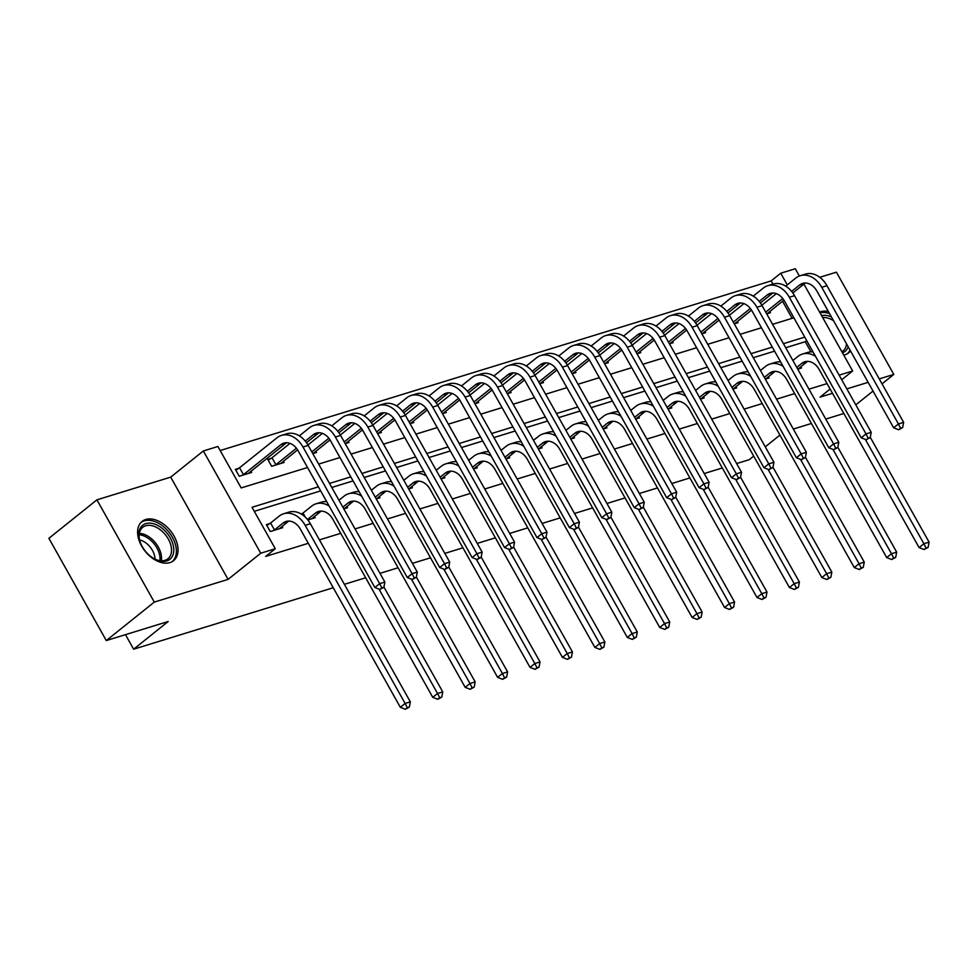 <?xml version="1.0" encoding="UTF-8"?>
<svg xmlns="http://www.w3.org/2000/svg" width="978" height="978" viewBox="0 0 978 978"><rect width="100%" height="100%" fill="white"/><g stroke="black" fill="none" stroke-linecap="round" stroke-linejoin="round"><path stroke-width="1.47" d="M828.366 311.493A25.171 16.284 51.3 0 0 820.786 311.676A25.171 16.284 51.3 0 0 819.613 312.104M843.745 355.1A25.171 16.284 51.3 0 0 844.98 354.782A25.171 16.284 51.3 0 0 848.623 352.875A25.171 16.284 51.3 0 0 850.505 350.931M145.722 519.489A25.171 16.284 51.3 0 0 142.091 521.408A25.171 16.284 51.3 0 0 143.253 548.695A25.171 16.284 51.3 0 0 169.915 562.607A25.171 16.284 51.3 0 0 173.558 560.687A25.171 16.284 51.3 0 0 172.397 533.401A25.171 16.284 51.3 0 0 145.722 519.489M772.926 284.109L771.129 280.918L780.737 273.217L795.285 268.742L799.356 276.004M882.034 383.853L893.794 374.427L836.41 272.19L819.784 277.3M333.241 587.741L133.644 649.196L168.216 621.495L106.284 640.566L48.9 538.316L96.92 499.844L154.292 602.093L228.082 579.379L260.735 553.218L203.351 450.968L217.898 446.494L241.163 487.936L307.532 467.508M228.082 579.379L170.698 477.13L96.92 499.844M170.698 477.13L203.351 450.968M771.129 280.918L220.172 450.528M855.799 404.868L873.024 391.066M106.284 640.566L154.292 602.093M753.696 456.115L749.258 459.672L736.642 463.56M722.314 467.961L704.209 473.535M689.893 477.949L671.788 483.523M657.473 487.924L639.367 493.499M625.052 497.912L606.947 503.487M592.631 507.888L574.526 513.462M560.198 517.875L542.105 523.45M527.778 527.851L509.672 533.426M495.357 537.839L477.252 543.401M462.936 547.814L444.831 553.389M430.516 557.802L412.41 563.365M398.083 567.778L379.99 573.352M365.662 577.766L344.378 584.318M125.477 634.649L133.644 649.196M792.119 318.327L782.534 301.248M238.718 468.315L235.343 469.354L239.219 476.262L251.688 472.423L250.991 471.188M271.138 458.34L267.764 459.379L271.639 466.286L284.109 462.447L283.412 461.2M312.789 453.609L316.53 452.459L315.833 451.225M345.21 443.633L348.95 442.484L348.266 441.237M377.642 433.645L381.383 432.496L380.686 431.261M410.063 423.67L413.804 422.52L413.107 421.274M442.484 413.682L446.225 412.533L445.528 411.298M474.905 403.706L478.645 402.557L477.949 401.322M507.325 393.718L511.066 392.569L510.369 391.334M539.746 383.743L543.487 382.594L542.802 381.359M572.179 373.755L575.92 372.606L575.223 371.371M604.6 363.779L608.34 362.63L607.644 361.395M637.02 353.804L640.761 352.642L640.064 351.408M669.441 343.816L673.182 342.667L672.485 341.432M701.862 333.84L705.603 332.679L704.918 331.444M734.295 323.852L738.035 322.703L737.339 321.469M766.715 313.877L770.456 312.716L769.759 311.481M318.388 486.848L252.018 507.289L275.283 548.731L265.674 556.433L308.302 543.303M319.439 539.88L340.735 533.328M355.051 528.915L373.156 523.34M387.471 518.939L405.577 513.364M419.892 508.951L437.997 503.377M452.313 498.976L470.418 493.401M484.746 488.988L502.839 483.413M517.166 479.012L535.272 473.438M549.587 469.024L567.692 463.45M582.008 459.049L600.113 453.474M614.428 449.061L632.534 443.486M646.861 439.085L664.954 433.511M679.282 429.097L697.387 423.523M711.703 419.122L729.808 413.547M744.124 409.134L762.229 403.572M776.544 399.158L794.649 393.584M808.965 389.171L827.07 383.608M810.958 351.872L805.249 341.713L785.713 347.728M774.576 351.151L753.292 357.704M742.155 361.126L720.859 367.691M709.735 371.114L688.439 377.667M677.314 381.09L656.018 387.655M644.881 391.078L623.597 397.63M612.46 401.053L591.177 407.618M580.04 411.041L558.744 417.594M547.619 421.017L526.323 427.582M515.198 431.005L493.902 437.557M482.777 440.98L461.482 447.545M450.345 450.968L429.061 457.521M417.924 460.944L396.628 467.508M385.503 470.931L364.207 477.484M353.082 480.907L331.786 487.46M320.662 490.895L254.292 511.323M269.732 523.585L266.358 524.624L270.234 531.531L282.703 527.692L282.006 526.457M307.862 519.954L315.124 517.717L314.427 516.47M302.153 513.609L301.077 513.939M343.804 508.878L347.545 507.729L346.848 506.494M376.224 498.902L379.965 497.753L379.281 496.506M408.657 488.914L412.398 487.765L411.701 486.531M441.078 478.939L444.819 477.79L444.122 476.543M473.499 468.951L477.24 467.802L476.543 466.567M505.919 458.975L509.66 457.826L508.963 456.579M538.34 448.988L542.081 447.838L541.384 446.604M570.773 439.012L574.502 437.863L573.817 436.628M603.194 429.024L606.935 427.875L606.238 426.64M635.614 419.049L639.355 417.899L638.658 416.665M668.035 409.061L671.776 407.912L671.079 406.677M700.456 399.085L704.197 397.936L703.5 396.701M732.877 389.11L736.617 387.948L735.933 386.713M765.309 379.122L769.05 377.973L768.353 376.738M797.73 369.146L801.471 367.985L800.774 366.75M830.126 389.036L820.004 397.154L832.51 393.303M846.838 388.889L868.122 382.337M879.259 378.902L893.794 374.427M841.716 379.757L852.657 370.992L839.124 375.149M275.283 548.731L260.735 553.218M779.931 435.1L765.285 446.836M843.843 413.498L825.75 419.073M811.422 423.474L793.317 429.049M803.916 284.121L852.657 370.992M787.278 284.879L780.737 273.217M318.669 464.085L339.953 457.533M351.09 454.098L372.386 447.545M383.51 444.122L404.806 437.569M415.931 434.134L437.227 427.582M448.352 424.159L469.648 417.606M480.785 414.171L502.069 407.618M513.206 404.195L534.489 397.643M545.626 394.207L566.922 387.655M578.047 384.232L599.343 377.679M610.468 374.244L631.764 367.691M642.901 364.268L664.184 357.716M675.321 354.281L696.605 347.728M707.742 344.305L729.038 337.752M740.163 334.317L761.459 327.764M772.583 324.341L793.879 317.789M804.735 337.129L783.439 343.681M772.314 347.117L751.018 353.669M739.894 357.092L718.598 363.645M707.461 367.08L686.177 373.633M675.04 377.056L653.756 383.608M642.619 387.031L621.323 393.596M610.199 397.019L588.903 403.572M577.778 406.995L556.482 413.56M545.345 416.983L524.061 423.535M512.924 426.958L491.641 433.523M480.504 436.946L459.208 443.499M448.083 446.922L426.787 453.486M415.662 456.909L394.366 463.462M383.242 466.885L361.946 473.45M350.809 476.873L329.525 483.425M805.249 341.713L806.667 340.576M279.329 528.731L288.229 521.47A16.137 11.919 72.9 0 1 288.754 521.078M274.476 529.929L283.033 523.071A16.137 11.919 72.9 0 1 286.041 521.47A16.137 11.919 72.9 0 1 300.393 529.196L400.332 707.302L405.136 703.451L305.185 525.345A24.206 17.885 -107.1 0 0 283.669 513.756A24.206 17.885 -107.1 0 0 279.158 516.164L270.588 523.022L274.476 529.929L273.608 530.492M266.835 525.467L270.588 523.022M407.276 707.717L405.357 709.258L409.354 707.082L407.276 707.717L405.136 703.451L410.332 701.849L310.381 523.756A24.206 17.885 -107.1 0 0 288.865 512.154L283.669 513.756M410.332 701.849L409.354 707.082M405.357 709.258L400.332 707.302M235.82 470.198L239.573 467.753L243.461 474.66L280.82 444.721A16.137 11.919 72.9 0 1 283.828 443.12A16.137 11.919 72.9 0 1 298.18 450.846L374.867 587.497L379.672 583.646L302.984 446.995A24.206 17.885 -107.1 0 0 281.456 435.406A24.206 17.885 -107.1 0 0 276.945 437.814L239.573 467.753M243.461 474.66L242.593 475.222M248.314 473.462L286.016 443.12A16.137 11.919 72.9 0 1 286.554 442.728M381.811 587.912L379.88 589.453L383.889 587.277L381.811 587.912L379.672 583.646L384.867 582.057L308.18 445.393A24.206 17.885 -107.1 0 0 286.652 433.804L281.456 435.406M384.867 582.057L383.889 587.277M379.88 589.453L374.867 587.497M163.204 529.208A21.785 14.083 -128.7 0 1 173.192 554.269A21.785 14.083 -128.7 0 1 154.182 558.756A21.785 14.083 -128.7 0 1 149.365 555.345A21.785 14.083 -128.7 0 1 139.744 540.748A21.785 14.083 -128.7 0 1 144.365 524.196A21.785 14.083 -128.7 0 1 163.204 529.208M153.766 558.524A20.171 13.044 51.3 0 0 167.935 558.793A20.171 13.044 51.3 0 0 161.725 530.944A20.171 13.044 51.3 0 0 142.715 527.313A20.171 13.044 51.3 0 0 139.891 541.189M139.561 539.893A15.88 10.269 -128.7 0 1 147.25 544.025A15.88 10.269 -128.7 0 1 154.976 559.123M172.018 561.714A25.012 16.174 51.3 0 0 164.231 527.276A25.012 16.174 51.3 0 0 140.746 522.68M847.082 353.902A25.012 16.174 51.3 0 0 850.029 350.087M829.564 313.62A25.012 16.174 51.3 0 0 820.029 312.85M821.581 315.613A21.785 14.083 -128.7 0 1 831.447 316.97M848.158 346.75A21.785 14.083 -128.7 0 1 842.498 352.875M841.862 351.738A20.171 13.044 51.3 0 0 842.999 350.968A20.171 13.044 51.3 0 0 846.52 343.84M833.525 320.686A20.171 13.044 51.3 0 0 822.681 317.557M311.75 518.756L320.65 511.494A16.137 11.919 72.9 0 1 321.187 511.091M307.483 519.477L315.454 513.095A16.137 11.919 72.9 0 1 318.461 511.494A16.137 11.919 72.9 0 1 332.813 519.22L432.753 697.314L437.557 693.475L378.999 589.111M301.383 514.11L303.021 513.034L305.319 517.142M329.183 506.091A24.206 17.885 -107.1 0 0 316.09 503.78A24.206 17.885 -107.1 0 0 311.579 506.188L303.021 513.034M439.697 697.742L437.777 699.282L441.775 697.094L439.697 697.742L437.557 693.475L442.753 691.874L383.926 587.044M326.701 501.665A24.206 17.885 -107.1 0 0 321.285 502.179L316.09 503.78M442.753 691.874L441.775 697.094M437.777 699.282L432.753 697.314M344.17 508.768L353.07 501.506A16.137 11.919 72.9 0 1 353.608 501.115M342.838 507.154L347.875 503.108A16.137 11.919 72.9 0 1 350.882 501.506A16.137 11.919 72.9 0 1 365.234 509.232L465.186 687.338L469.978 683.488L411.42 579.123M361.603 496.103A24.206 17.885 -107.1 0 0 348.51 493.792A24.206 17.885 -107.1 0 0 343.999 496.201L338.963 500.235M472.117 687.754L470.198 689.294L474.196 687.118L472.117 687.754L469.978 683.488L475.174 681.886L416.347 577.057M359.122 491.677A24.206 17.885 -107.1 0 0 353.706 492.191L348.51 493.792M475.174 681.886L474.196 687.118M470.198 689.294L465.186 687.338M268.241 460.222L272.006 457.765L275.882 464.684L296.42 448.217M305.27 441.127L313.253 434.745A16.137 11.919 72.9 0 1 316.261 433.132A16.137 11.919 72.9 0 1 330.601 440.87L407.288 577.521L412.093 573.67L335.405 437.019A24.206 17.885 -107.1 0 0 313.877 425.43A24.206 17.885 -107.1 0 0 309.378 427.838L299.341 435.858M289.989 443.364L272.006 457.765M275.882 464.684L275.014 465.247M280.735 463.486L297.593 449.856M306.493 442.716L318.449 433.144A16.137 11.919 72.9 0 1 318.975 432.741M414.232 577.937L412.313 579.477L416.31 577.301L414.232 577.937L412.093 573.67L417.288 572.069L340.601 435.418A24.206 17.885 -107.1 0 0 319.072 423.829L313.877 425.43M417.288 572.069L416.31 577.301M412.313 579.477L407.288 577.521M337.703 431.151L345.674 424.758A16.137 11.919 72.9 0 1 348.681 423.156A16.137 11.919 72.9 0 1 363.034 430.882L439.721 567.533L444.513 563.683L367.826 427.031A24.206 17.885 -107.1 0 0 346.31 415.442A24.206 17.885 -107.1 0 0 341.799 417.851L331.774 425.882M322.41 433.376L307.936 444.978M311.823 451.885L328.852 438.242M313.156 453.499L330.014 439.868M338.914 432.741L350.87 423.156A16.137 11.919 72.9 0 1 351.395 422.765M446.653 567.949L444.733 569.489L448.731 567.313L446.653 567.949L444.513 563.683L449.709 562.093L373.021 425.43A24.206 17.885 -107.1 0 0 351.505 413.841L346.31 415.442M449.709 562.093L448.731 567.313M444.733 569.489L439.721 567.533M376.591 498.792L385.491 491.531A16.137 11.919 72.9 0 1 386.029 491.127M375.259 497.166L380.295 493.132A16.137 11.919 72.9 0 1 383.303 491.531A16.137 11.919 72.9 0 1 397.655 499.257L497.606 677.351L502.411 673.512L443.841 569.147M394.036 486.127A24.206 17.885 -107.1 0 0 380.931 483.817A24.206 17.885 -107.1 0 0 376.42 486.225L371.383 490.259M504.538 677.778L502.619 679.319L506.616 677.131L504.538 677.778L502.411 673.512L507.606 671.91L448.78 567.081M391.542 481.702A24.206 17.885 -107.1 0 0 386.127 482.215L380.931 483.817M507.606 671.91L506.616 677.131M502.619 679.319L497.606 677.351M409.024 488.804L417.924 481.543A16.137 11.919 72.9 0 1 418.45 481.152M407.679 487.191L412.716 483.144A16.137 11.919 72.9 0 1 415.723 481.543A16.137 11.919 72.9 0 1 430.075 489.269L530.027 667.375L534.832 663.524L476.262 559.159M426.457 476.139A24.206 17.885 -107.1 0 0 413.352 473.829A24.206 17.885 -107.1 0 0 408.841 476.237L403.804 480.284M536.959 667.791L535.039 669.331L539.037 667.155L536.959 667.791L534.832 663.524L540.027 661.923L481.2 557.093M423.963 471.714A24.206 17.885 -107.1 0 0 418.547 472.227L413.352 473.829M540.027 661.923L539.037 667.155M535.039 669.331L530.027 667.375M441.445 478.829L450.345 471.567A16.137 11.919 72.9 0 1 450.87 471.164M440.1 477.203L445.149 473.169A16.137 11.919 72.9 0 1 448.156 471.567A16.137 11.919 72.9 0 1 462.508 479.293L562.448 657.387L567.252 653.548L508.682 549.184M458.878 466.164A24.206 17.885 -107.1 0 0 445.772 463.853A24.206 17.885 -107.1 0 0 441.274 466.261L436.225 470.296M569.392 657.815L567.46 659.355L571.47 657.167L569.392 657.815L567.252 653.548L572.448 651.947L513.621 547.118M456.396 461.738A24.206 17.885 -107.1 0 0 450.968 462.252L445.772 463.853M572.448 651.947L571.47 657.167M567.46 659.355L562.448 657.387M370.124 421.163L378.095 414.782A16.137 11.919 72.9 0 1 381.102 413.168A16.137 11.919 72.9 0 1 395.454 420.907L472.142 557.558L476.946 553.707L400.259 417.056A24.206 17.885 -107.1 0 0 378.731 405.467A24.206 17.885 -107.1 0 0 374.219 407.875L364.195 415.894M354.831 423.401L340.356 434.99M344.244 441.897L361.273 428.254M345.576 443.523L362.435 429.892M371.334 422.753L383.29 413.181A16.137 11.919 72.9 0 1 383.828 412.777M479.073 557.973L477.154 559.514L481.152 557.338L479.073 557.973L476.946 553.707L482.142 552.105L405.454 415.454A24.206 17.885 -107.1 0 0 383.926 403.865L378.731 405.467M482.142 552.105L481.152 557.338M477.154 559.514L472.142 557.558M402.545 411.188L410.515 404.794A16.137 11.919 72.9 0 1 413.523 403.193A16.137 11.919 72.9 0 1 427.875 410.919L504.562 547.57L509.367 543.719L432.679 407.068A24.206 17.885 -107.1 0 0 411.151 395.479A24.206 17.885 -107.1 0 0 406.64 397.887L396.616 405.919M387.251 413.425L372.789 425.014M376.664 431.921L393.694 418.278M378.009 433.535L394.855 419.904M403.755 412.777L415.711 403.193A16.137 11.919 72.9 0 1 416.249 402.802M511.494 547.998L509.575 549.526L513.572 547.35L511.494 547.998L509.367 543.719L514.562 542.13L437.875 405.479A24.206 17.885 -107.1 0 0 416.347 393.877L411.151 395.479M514.562 542.13L513.572 547.35M509.575 549.526L504.562 547.57M434.965 401.2L442.936 394.819A16.137 11.919 72.9 0 1 445.944 393.205A16.137 11.919 72.9 0 1 460.296 400.943L536.983 537.594L541.788 533.744L465.1 397.092A24.206 17.885 -107.1 0 0 443.572 385.503A24.206 17.885 -107.1 0 0 439.061 387.911L429.036 395.943M419.672 403.437L405.21 415.027M409.085 421.934L426.115 408.291M410.43 423.56L427.276 409.929M436.176 402.789L448.132 393.217A16.137 11.919 72.9 0 1 448.67 392.814M543.915 538.01L541.995 539.55L545.993 537.374L543.915 538.01L541.788 533.744L546.983 532.142L470.296 395.491A24.206 17.885 -107.1 0 0 448.768 383.902L443.572 385.503M546.983 532.142L545.993 537.374M541.995 539.55L536.983 537.594M473.865 468.841L482.765 461.579A16.137 11.919 72.9 0 1 483.303 461.188M472.521 467.227L477.57 463.181A16.137 11.919 72.9 0 1 480.577 461.579A16.137 11.919 72.9 0 1 494.929 469.306L594.869 647.412L599.673 643.561L541.103 539.196M491.298 456.176A24.206 17.885 -107.1 0 0 478.205 453.865A24.206 17.885 -107.1 0 0 473.694 456.274L468.645 460.32M601.812 647.827L599.893 649.368L603.891 647.191L601.812 647.827L599.673 643.561L604.869 641.959L546.042 537.13M488.817 451.75A24.206 17.885 -107.1 0 0 483.401 452.264L478.205 453.865M604.869 641.959L603.891 647.191M599.893 649.368L594.869 647.412M467.386 391.224L475.369 384.831A16.137 11.919 72.9 0 1 478.364 383.229A16.137 11.919 72.9 0 1 492.716 390.955L569.404 527.607L574.208 523.768L497.521 387.105A24.206 17.885 -107.1 0 0 475.993 375.515A24.206 17.885 -107.1 0 0 471.482 377.924L461.457 385.955M452.105 393.462L437.631 405.051M441.506 411.958L458.535 398.315M442.851 413.572L459.697 399.941M468.609 392.814L480.565 383.229A16.137 11.919 72.9 0 1 481.09 382.838M576.348 528.034L574.428 529.563L578.426 527.386L576.348 528.034L574.208 523.768L579.404 522.166L502.716 385.515A24.206 17.885 -107.1 0 0 481.188 373.914L475.993 375.515M579.404 522.166L578.426 527.386M574.428 529.563L569.404 527.607M506.286 458.865L515.186 451.604A16.137 11.919 72.9 0 1 515.724 451.2M504.954 457.239L509.99 453.205A16.137 11.919 72.9 0 1 512.998 451.604A16.137 11.919 72.9 0 1 527.35 459.33L627.301 637.436L632.094 633.585L573.536 529.22M523.719 446.2A24.206 17.885 -107.1 0 0 510.626 443.89A24.206 17.885 -107.1 0 0 506.115 446.298L501.066 450.332M634.233 637.852L632.314 639.392L636.311 637.204L634.233 637.852L632.094 633.585L637.289 631.984L578.463 527.154M521.237 441.775A24.206 17.885 -107.1 0 0 515.822 442.288L510.626 443.89M637.289 631.984L636.311 637.204M632.314 639.392L627.301 637.436M499.807 381.237L507.79 374.855A16.137 11.919 72.9 0 1 510.797 373.254A16.137 11.919 72.9 0 1 525.149 380.98L601.825 517.631L606.629 513.78L529.942 377.129A24.206 17.885 -107.1 0 0 508.413 365.54A24.206 17.885 -107.1 0 0 503.914 367.948L493.89 375.98M484.526 383.474L470.051 395.063M473.939 401.97L490.956 388.327M475.271 403.596L492.13 389.965M501.029 382.826L512.985 373.254A16.137 11.919 72.9 0 1 513.511 372.85M608.768 518.047L606.849 519.587L610.847 517.411L608.768 518.047L606.629 513.78L611.825 512.179L535.137 375.528A24.206 17.885 -107.1 0 0 513.621 363.938L508.413 365.54M611.825 512.179L610.847 517.411M606.849 519.587L601.825 517.631M538.707 448.878L547.607 441.616A16.137 11.919 72.9 0 1 548.145 441.225M537.374 447.264L542.411 443.217A16.137 11.919 72.9 0 1 545.418 441.616A16.137 11.919 72.9 0 1 559.771 449.342L659.722 627.448L664.527 623.597L605.957 519.232M556.14 436.225A24.206 17.885 -107.1 0 0 543.047 433.902A24.206 17.885 -107.1 0 0 538.536 436.31L533.499 440.357M666.654 627.864L664.734 629.404L668.732 627.228L666.654 627.864L664.527 623.597L669.722 621.996L610.883 517.166M553.658 431.787A24.206 17.885 -107.1 0 0 548.242 432.313L543.047 433.902M669.722 621.996L668.732 627.228M664.734 629.404L659.722 627.448M532.24 371.261L540.211 364.867A16.137 11.919 72.9 0 1 543.218 363.266A16.137 11.919 72.9 0 1 557.57 370.992L634.257 507.643L639.05 503.804L562.374 367.141A24.206 17.885 -107.1 0 0 540.846 355.552A24.206 17.885 -107.1 0 0 536.335 357.96L526.311 365.992M516.946 373.498L502.472 385.087M506.359 391.995L523.389 378.352M507.692 393.608L524.55 379.977M533.45 372.85L545.406 363.266A16.137 11.919 72.9 0 1 545.944 362.875M641.189 508.071L639.27 509.599L643.267 507.423L641.189 508.071L639.05 503.804L644.245 502.203L567.57 365.552A24.206 17.885 -107.1 0 0 546.042 353.95L540.846 355.552M644.245 502.203L643.267 507.423M639.27 509.599L634.257 507.643M571.14 438.902L580.027 431.64A16.137 11.919 72.9 0 1 580.565 431.237M569.795 437.276L574.832 433.242A16.137 11.919 72.9 0 1 577.839 431.64A16.137 11.919 72.9 0 1 592.191 439.366L692.143 617.473L696.947 613.622L638.377 509.257M588.573 426.237A24.206 17.885 -107.1 0 0 575.467 423.926A24.206 17.885 -107.1 0 0 570.956 426.335L565.92 430.369M699.074 617.888L697.155 619.429L701.153 617.252L699.074 617.888L696.947 613.622L702.143 612.02L643.316 507.191M586.079 421.811A24.206 17.885 -107.1 0 0 580.663 422.325L575.467 423.926M702.143 612.02L701.153 617.252M697.155 619.429L692.143 617.473M564.661 361.273L572.631 354.892A16.137 11.919 72.9 0 1 575.639 353.29A16.137 11.919 72.9 0 1 589.991 361.016L666.678 497.668L671.483 493.817L594.795 357.166A24.206 17.885 -107.1 0 0 573.267 345.576A24.206 17.885 -107.1 0 0 568.756 347.985L558.731 356.016M549.367 363.51L534.905 375.1M538.78 382.007L555.81 368.364M540.113 383.633L556.971 370.002M565.871 362.862L577.827 353.29A16.137 11.919 72.9 0 1 578.365 352.887M673.61 498.083L671.69 499.624L675.688 497.447L673.61 498.083L671.483 493.817L676.678 492.215L599.991 355.564A24.206 17.885 -107.1 0 0 578.463 343.975L573.267 345.576M676.678 492.215L675.688 497.447M671.69 499.624L666.678 497.668M603.56 428.914L612.46 421.652A16.137 11.919 72.9 0 1 612.986 421.261M602.216 427.3L607.265 423.254A16.137 11.919 72.9 0 1 610.26 421.652A16.137 11.919 72.9 0 1 624.612 429.379L724.564 607.485L729.368 603.634L670.798 499.269M620.993 416.261A24.206 17.885 -107.1 0 0 607.888 413.938A24.206 17.885 -107.1 0 0 603.377 416.347L598.34 420.393M731.495 607.9L729.576 609.441L733.573 607.265L731.495 607.9L729.368 603.634L734.564 602.045L675.737 497.203M618.512 411.824A24.206 17.885 -107.1 0 0 613.084 412.349L607.888 413.938M734.564 602.045L733.573 607.265M729.576 609.441L724.564 607.485M597.081 351.298L605.052 344.904A16.137 11.919 72.9 0 1 608.059 343.302A16.137 11.919 72.9 0 1 622.411 351.029L699.099 487.68L703.903 483.841L627.216 347.178A24.206 17.885 -107.1 0 0 605.688 335.588A24.206 17.885 -107.1 0 0 601.177 337.997L591.152 346.029M581.788 353.535L567.326 365.124M571.201 372.031L588.23 358.388M572.546 373.645L589.392 360.014M598.291 352.887L610.248 343.302A16.137 11.919 72.9 0 1 610.785 342.911M706.03 488.108L704.111 489.636L708.109 487.46L706.03 488.108L703.903 483.841L709.099 482.24L632.411 345.589A24.206 17.885 -107.1 0 0 610.883 333.987L605.688 335.588M709.099 482.24L708.109 487.46M704.111 489.636L699.099 487.68M635.981 418.939L644.881 411.677A16.137 11.919 72.9 0 1 645.407 411.273M634.636 417.313L639.685 413.278A16.137 11.919 72.9 0 1 642.693 411.677A16.137 11.919 72.9 0 1 657.045 419.403L756.984 597.509L761.789 593.658L703.219 489.293M653.414 406.273A24.206 17.885 -107.1 0 0 640.321 403.963A24.206 17.885 -107.1 0 0 635.81 406.371L630.761 410.405M763.928 597.925L762.009 599.465L766.006 597.289L763.928 597.925L761.789 593.658L766.984 592.057L708.158 487.227M650.932 401.848A24.206 17.885 -107.1 0 0 645.517 402.361L640.321 403.963M766.984 592.057L766.006 597.289M762.009 599.465L756.984 597.509M629.502 341.31L637.473 334.928A16.137 11.919 72.9 0 1 640.48 333.327A16.137 11.919 72.9 0 1 654.832 341.053L731.52 477.704L736.324 473.853L659.637 337.202A24.206 17.885 -107.1 0 0 638.108 325.613A24.206 17.885 -107.1 0 0 633.597 328.021L623.573 336.053M614.208 343.547L599.746 355.136M603.622 362.043L620.651 348.4M604.966 363.669L621.812 350.038M630.712 342.899L642.668 333.327A16.137 11.919 72.9 0 1 643.206 332.923M738.463 478.12L736.532 479.66L740.542 477.484L738.463 478.12L736.324 473.853L741.52 472.252L664.832 335.601A24.206 17.885 -107.1 0 0 643.304 324.011L638.108 325.613M741.52 472.252L740.542 477.484M736.532 479.66L731.52 477.704M668.402 408.951L677.302 401.689A16.137 11.919 72.9 0 1 677.84 401.298M667.069 407.337L672.106 403.291A16.137 11.919 72.9 0 1 675.113 401.689A16.137 11.919 72.9 0 1 689.466 409.415L789.405 587.521L794.209 583.67L735.652 479.318M685.835 396.298A24.206 17.885 -107.1 0 0 672.742 393.975A24.206 17.885 -107.1 0 0 668.231 396.383L663.182 400.43M796.349 587.937L794.429 589.477L798.427 587.301L796.349 587.937L794.209 583.67L799.405 582.081L740.578 477.24M683.353 391.86A24.206 17.885 -107.1 0 0 677.937 392.386L672.742 393.975M799.405 582.081L798.427 587.301M794.429 589.477L789.405 587.521M661.923 331.334L669.906 324.94A16.137 11.919 72.9 0 1 672.913 323.339A16.137 11.919 72.9 0 1 687.253 331.065L763.94 467.716L768.745 463.878L692.057 327.214A24.206 17.885 -107.1 0 0 670.529 315.625A24.206 17.885 -107.1 0 0 666.03 318.033L655.994 326.065M646.641 333.571L632.167 345.161M636.042 352.068L653.072 338.425M637.387 353.681L654.245 340.051M663.145 332.923L675.101 323.339A16.137 11.919 72.9 0 1 675.627 322.948M770.884 468.144L768.965 469.672L772.962 467.496L770.884 468.144L768.745 463.878L773.94 462.276L697.253 325.625A24.206 17.885 -107.1 0 0 675.725 314.024L670.529 315.625M773.94 462.276L772.962 467.496M768.965 469.672L763.94 467.716M700.823 398.975L709.722 391.713A16.137 11.919 72.9 0 1 710.26 391.31M699.49 397.349L704.527 393.315A16.137 11.919 72.9 0 1 707.534 391.713A16.137 11.919 72.9 0 1 721.886 399.44L821.838 577.546L826.63 573.695L768.072 469.33M718.255 386.31A24.206 17.885 -107.1 0 0 705.162 383.999A24.206 17.885 -107.1 0 0 700.651 386.408L695.615 390.442M828.769 577.961L826.85 579.502L830.848 577.326L828.769 577.961L826.63 573.695L831.826 572.093L772.999 467.264M715.774 381.885A24.206 17.885 -107.1 0 0 710.358 382.398L705.162 383.999M831.826 572.093L830.848 577.326M826.85 579.502L821.838 577.546M694.356 321.346L702.326 314.965A16.137 11.919 72.9 0 1 705.334 313.363A16.137 11.919 72.9 0 1 719.686 321.09L796.373 457.741L801.165 453.89L724.478 317.239A24.206 17.885 -107.1 0 0 702.962 305.649A24.206 17.885 -107.1 0 0 698.451 308.058L688.426 316.09M679.062 323.584L664.588 335.173M668.475 342.08L685.505 328.437M669.808 343.706L686.666 330.075M695.566 322.936L707.522 313.363A16.137 11.919 72.9 0 1 708.048 312.96M803.305 458.156L801.385 459.697L805.383 457.521L803.305 458.156L801.165 453.89L806.361 452.288L729.674 315.637A24.206 17.885 -107.1 0 0 708.158 304.048L702.962 305.649M806.361 452.288L805.383 457.521M801.385 459.697L796.373 457.741M733.243 388.987L742.143 381.726A16.137 11.919 72.9 0 1 742.681 381.334M731.911 387.374L736.947 383.327A16.137 11.919 72.9 0 1 739.955 381.726A16.137 11.919 72.9 0 1 754.307 389.452L854.259 567.558L859.063 563.707L800.493 459.354M750.688 376.334A24.206 17.885 -107.1 0 0 737.583 374.012A24.206 17.885 -107.1 0 0 733.072 376.42L728.035 380.466M861.19 567.973L859.271 569.514L863.268 567.338L861.19 567.973L859.063 563.707L864.259 562.118L805.432 457.288M748.194 371.897A24.206 17.885 -107.1 0 0 742.779 372.422L737.583 374.012M864.259 562.118L863.268 567.338M859.271 569.514L854.259 567.558M726.776 311.371L734.747 304.977A16.137 11.919 72.9 0 1 737.754 303.376A16.137 11.919 72.9 0 1 752.106 311.102L828.794 447.753L833.598 443.914L756.911 307.251A24.206 17.885 -107.1 0 0 735.383 295.662A24.206 17.885 -107.1 0 0 730.872 298.07L720.847 306.102M711.483 313.608L697.008 325.197M700.896 332.104L717.925 318.461M702.228 333.718L719.087 320.087M727.987 312.96L739.943 303.376A16.137 11.919 72.9 0 1 740.48 302.984M835.725 448.181L833.806 449.709L837.804 447.533L835.725 448.181L833.598 443.914L838.794 442.313L762.106 305.662A24.206 17.885 -107.1 0 0 740.578 294.072L735.383 295.662M838.794 442.313L837.804 447.533M833.806 449.709L828.794 447.753M765.676 379.012L774.576 371.75A16.137 11.919 72.9 0 1 775.102 371.347M764.331 377.386L769.368 373.351A16.137 11.919 72.9 0 1 772.375 371.75A16.137 11.919 72.9 0 1 786.728 379.476L886.679 557.582L891.484 553.731L832.914 449.367M783.109 366.347A24.206 17.885 -107.1 0 0 770.004 364.036A24.206 17.885 -107.1 0 0 765.493 366.444L760.456 370.479M893.611 557.998L891.691 559.538L895.689 557.362L893.611 557.998L891.484 553.731L896.679 552.13L837.853 447.301M780.615 361.921A24.206 17.885 -107.1 0 0 775.199 362.435L770.004 364.036M896.679 552.13L895.689 557.362M891.691 559.538L886.679 557.582M759.197 301.383L767.168 295.001A16.137 11.919 72.9 0 1 770.175 293.4A16.137 11.919 72.9 0 1 784.527 301.126L861.215 437.777L866.019 433.926L789.332 297.275A24.206 17.885 -107.1 0 0 767.803 285.686A24.206 17.885 -107.1 0 0 763.292 288.094L753.268 296.126M743.903 303.62L729.441 315.209M733.317 322.117L750.346 308.473M734.661 323.742L751.507 310.112M760.407 302.972L772.363 293.4A16.137 11.919 72.9 0 1 772.901 292.997M868.146 438.193L866.227 439.733L870.224 437.557L868.146 438.193L866.019 433.926L871.215 432.325L794.527 295.674A24.206 17.885 -107.1 0 0 772.999 284.085L767.803 285.686M871.215 432.325L870.224 437.557M866.227 439.733L861.215 437.777M798.097 369.024L806.997 361.774A16.137 11.919 72.9 0 1 807.522 361.371M796.752 367.41L801.801 363.364A16.137 11.919 72.9 0 1 804.808 361.762A16.137 11.919 72.9 0 1 819.161 369.488L919.1 547.594L923.904 543.744L865.334 439.391M815.53 356.371A24.206 17.885 -107.1 0 0 802.425 354.048A24.206 17.885 -107.1 0 0 797.926 356.457L792.877 360.503M926.044 548.01L924.112 549.55L928.122 547.374L926.044 548.01L923.904 543.744L929.1 542.154L870.273 437.325M813.048 351.933A24.206 17.885 -107.1 0 0 807.62 352.459L802.425 354.048M929.1 542.154L928.122 547.374M924.112 549.55L919.1 547.594M791.618 291.407L799.588 285.014A16.137 11.919 72.9 0 1 802.596 283.412A16.137 11.919 72.9 0 1 816.948 291.138L893.635 427.789L898.44 423.951L821.752 287.3A24.206 17.885 -107.1 0 0 800.224 275.698A24.206 17.885 -107.1 0 0 795.713 278.107L785.689 286.138M776.324 293.644L761.862 305.234M765.737 312.141L782.767 298.498M767.082 313.755L783.928 300.124M792.828 292.997L804.784 283.412A16.137 11.919 72.9 0 1 805.322 283.021M900.567 428.217L898.648 429.758L902.645 427.569L900.567 428.217L898.44 423.951L903.635 422.349L826.948 285.698A24.206 17.885 -107.1 0 0 805.42 274.109L800.224 275.698M903.635 422.349L902.645 427.569M898.648 429.758L893.635 427.789M283.033 523.071L288.229 521.47M305.185 525.345L310.381 523.756M280.82 444.721L286.016 443.12M302.984 446.995L308.18 445.393M139.341 533.352A20.171 13.044 -128.7 0 1 151.724 538.964A20.171 13.044 -128.7 0 1 161.309 560.761M159.915 560.639A19.511 12.616 51.3 0 0 150.563 540.125A19.511 12.616 51.3 0 0 139.169 534.734M315.454 513.095L320.65 511.494M347.875 503.108L353.07 501.506M313.253 434.745L318.449 433.144M335.405 437.019L340.601 435.418M345.674 424.758L350.87 423.156M367.826 427.031L373.021 425.43M380.295 493.132L385.491 491.531M412.716 483.144L417.924 481.543M445.149 473.169L450.345 471.567M378.095 414.782L383.29 413.181M400.259 417.056L405.454 415.454M410.515 404.794L415.711 403.193M432.679 407.068L437.875 405.479M442.936 394.819L448.132 393.217M465.1 397.092L470.296 395.491M477.57 463.181L482.765 461.579M475.369 384.831L480.565 383.229M497.521 387.105L502.716 385.515M509.99 453.205L515.186 451.604M507.79 374.855L512.985 373.254M529.942 377.129L535.137 375.528M542.411 443.217L547.607 441.616M540.211 364.867L545.406 363.266M562.374 367.141L567.57 365.552M574.832 433.242L580.027 431.64M572.631 354.892L577.827 353.29M594.795 357.166L599.991 355.564M607.265 423.254L612.46 421.652M605.052 344.904L610.248 343.302M627.216 347.178L632.411 345.589M639.685 413.278L644.881 411.677M637.473 334.928L642.668 333.327M659.637 337.202L664.832 335.601M672.106 403.291L677.302 401.689M669.906 324.94L675.101 323.339M692.057 327.214L697.253 325.625M704.527 393.315L709.722 391.713M702.326 314.965L707.522 313.363M724.478 317.239L729.674 315.637M736.947 383.327L742.143 381.726M734.747 304.977L739.943 303.376M756.911 307.251L762.106 305.662M769.368 373.351L774.576 371.75M767.168 295.001L772.363 293.4M789.332 297.275L794.527 295.674M801.801 363.364L806.997 361.774M799.588 285.014L804.784 283.412M821.752 287.3L826.948 285.698"/></g></svg>
